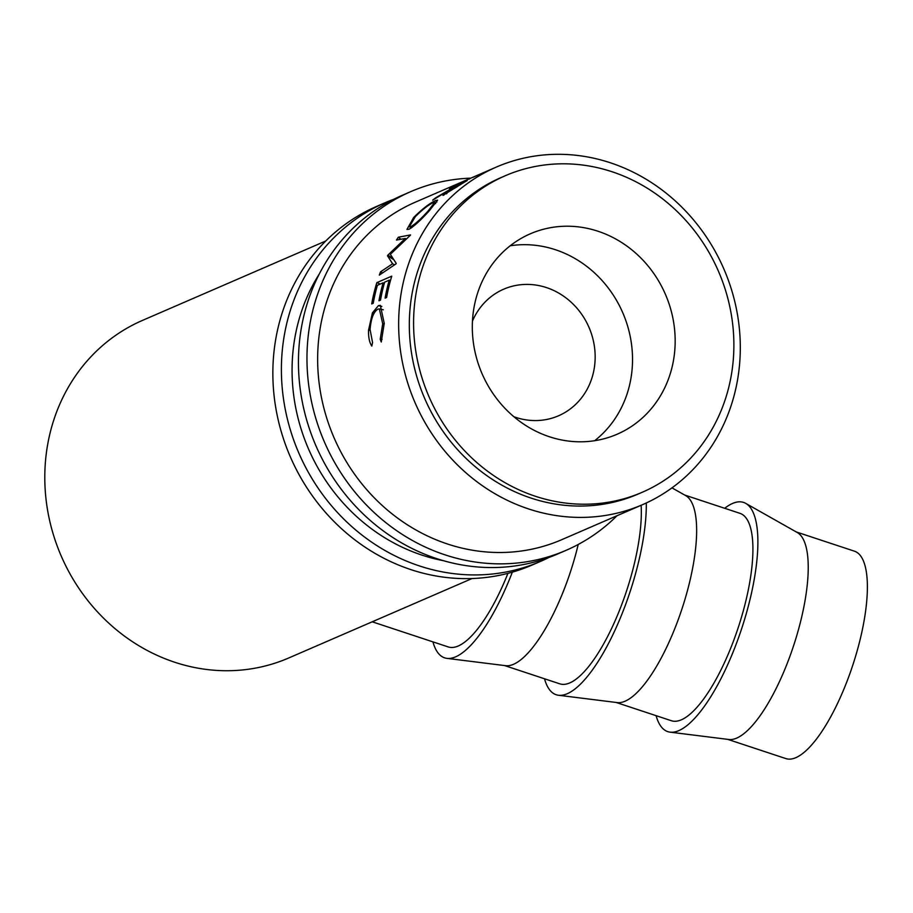 <?xml version="1.0" encoding="UTF-8"?>
<svg xmlns="http://www.w3.org/2000/svg" width="913" height="913" viewBox="0 0 913 913"><rect width="100%" height="100%" fill="white"/><g stroke="black" fill="none" stroke-linecap="round" stroke-linejoin="round"><path stroke-width="1.37" d="M470.766 178.149A195.439 178.765 66.6 0 0 410.77 191.627L402.245 195.314A195.439 178.765 66.6 0 0 299.35 381.44A195.439 178.765 66.6 0 0 436.471 558.539A195.439 178.765 66.6 0 0 557.649 553.986L566.174 550.288A195.439 178.765 66.6 0 0 617.028 515.719M410.77 191.627A195.439 178.765 66.6 0 0 307.875 377.754A195.439 178.765 66.6 0 0 444.996 554.842A195.439 178.765 66.6 0 0 566.174 550.288M496.341 167.079L415.335 202.172A183.947 168.254 66.6 0 0 318.5 377.343A183.947 168.254 66.6 0 0 447.553 544.022A183.947 168.254 66.6 0 0 561.598 539.743L642.604 504.638A183.947 168.254 66.6 0 0 739.45 329.467A183.947 168.254 66.6 0 0 610.386 162.788A183.947 168.254 66.6 0 0 496.341 167.079A183.947 168.254 66.6 0 0 399.495 342.249A183.947 168.254 66.6 0 0 528.559 508.929A183.947 168.254 66.6 0 0 642.604 504.638M393.823 199.251A195.439 178.765 66.6 0 0 385.183 202.709L376.658 206.395A195.439 178.765 66.6 0 0 273.763 392.522A195.439 178.765 66.6 0 0 410.896 569.621A195.439 178.765 66.6 0 0 532.062 565.067L540.599 561.369A195.439 178.765 66.6 0 0 549.01 557.432M385.183 202.709A195.439 178.765 66.6 0 0 282.3 388.835A195.439 178.765 66.6 0 0 419.421 565.923A195.439 178.765 66.6 0 0 540.599 561.369M319.242 274.071A183.947 168.254 66.6 0 0 421.977 555.115A183.947 168.254 66.6 0 0 443.421 560.685M513.905 416.739A68.977 63.1 66.6 0 0 515.765 417.389A68.977 63.1 66.6 0 0 558.528 415.78A68.977 63.1 66.6 0 0 594.842 350.09A68.977 63.1 66.6 0 0 546.442 287.584A68.977 63.1 66.6 0 0 503.679 289.193A68.977 63.1 66.6 0 0 472.455 321.091M670.085 732.158L728.779 739.484A109.218 34.203 -71.7 0 0 736.711 738.092A109.218 34.203 -71.7 0 0 796.901 635.117A109.218 34.203 -71.7 0 0 797.232 532.496L745.738 503.383A120.71 37.81 108.3 0 1 745.362 616.8A120.71 37.81 108.3 0 1 678.838 730.617A120.71 37.81 108.3 0 1 670.085 732.158A120.71 37.81 108.3 0 1 656.116 715.678M727.718 739.359L785.876 758.589A109.218 34.203 -71.7 0 0 795.874 757.653A109.218 34.203 -71.7 0 0 856.987 651.448A109.218 34.203 -71.7 0 0 854.454 551.19L796.296 531.959M724.694 508.29A120.71 37.81 108.3 0 1 732.534 503.451A120.71 37.81 108.3 0 1 745.738 503.383M646.29 502.983A120.71 37.81 108.3 0 1 620.372 617.907A120.71 37.81 108.3 0 1 567.258 693.72A120.71 37.81 108.3 0 1 558.494 695.261L617.199 702.588A109.218 34.203 -71.7 0 0 625.12 701.184A109.218 34.203 -71.7 0 0 685.309 598.209A109.218 34.203 -71.7 0 0 685.652 495.588L671.979 487.873M684.704 495.063L739.975 513.346A109.218 34.203 108.3 0 1 742.52 613.604A109.218 34.203 108.3 0 1 681.395 719.798A109.218 34.203 108.3 0 1 671.397 720.734L616.127 702.451M558.494 695.261A120.71 37.81 108.3 0 1 544.525 678.781M512.33 572.154A120.71 37.81 108.3 0 1 455.667 656.812A120.71 37.81 108.3 0 1 446.914 658.364L505.608 665.691A109.218 34.203 -71.7 0 0 513.54 664.287A109.218 34.203 -71.7 0 0 578.214 544.479M641.131 505.277A109.218 34.203 108.3 0 1 619.231 610.98A109.218 34.203 108.3 0 1 569.815 682.901A109.218 34.203 108.3 0 1 559.817 683.837L504.547 665.554M446.914 658.364A120.71 37.81 108.3 0 1 432.945 641.873M598.026 231.251A109.218 99.905 -113.4 0 1 674.661 330.209A109.218 99.905 -113.4 0 1 617.154 434.223A109.218 99.905 -113.4 0 1 549.443 436.768A109.218 99.905 -113.4 0 1 472.82 337.81A109.218 99.905 -113.4 0 1 530.316 233.796A109.218 99.905 -113.4 0 1 598.026 231.251M510.184 245.78A109.218 99.905 -113.4 0 1 555.401 249.717A109.218 99.905 -113.4 0 1 630.141 336.098A109.218 99.905 -113.4 0 1 594.648 440.717M505.174 175.775L500.906 177.624A172.454 157.744 66.6 0 0 410.12 341.85A172.454 157.744 66.6 0 0 531.115 498.11A172.454 157.744 66.6 0 0 638.039 494.093L642.295 492.244A172.454 157.744 66.6 0 0 733.082 328.018A172.454 157.744 66.6 0 0 612.087 171.758A172.454 157.744 66.6 0 0 505.174 175.775A172.454 157.744 66.6 0 0 414.388 340.001A172.454 157.744 66.6 0 0 535.383 496.261A172.454 157.744 66.6 0 0 642.295 492.244M469.91 178.765L468.917 179.153M473.562 176.951L474.315 176.62M391.757 276.16A183.947 168.254 66.6 0 0 386.621 297.478L385.092 298.14A183.947 168.254 66.6 0 1 389.246 280.154L384.647 282.151A183.947 168.254 66.6 0 0 380.504 300.126L378.963 300.788A183.947 168.254 66.6 0 1 383.118 282.813L377.377 285.301A183.947 168.254 66.6 0 0 373.234 303.276L371.705 303.938A183.947 168.254 66.6 0 1 376.841 282.631L391.757 276.16M387.854 255.149A183.947 168.254 66.6 0 0 387.511 255.834L392.59 263.777L380.516 271.857A183.947 168.254 66.6 0 0 379.317 275.11L396.025 263.857A183.947 168.254 66.6 0 1 396.208 263.389L390.376 254.305L410.279 235.337A183.947 168.254 66.6 0 1 410.542 234.926L398.33 237.209A183.947 168.254 66.6 0 0 396.459 240.062L405.304 238.464L387.854 255.149L392.75 258.162M443.958 195.12C441.858 195.622 444.072 193.67 450.577 189.276L432.648 200.152A183.947 168.254 66.6 0 1 435.912 197.665L454.035 187.085A183.947 168.254 66.6 0 1 456.34 185.704L449.447 188.683A183.947 168.254 66.6 0 1 452.312 187.039L467.239 180.569A183.947 168.254 66.6 0 0 460.894 184.335L442.942 195.348M429.578 210.424C421.224 219.782 414.399 226.047 409.104 229.22L406.958 229.414L413.68 217.442C422.468 208.803 429.772 203.165 435.627 200.54L437.601 200.175L429.578 210.424M381.257 341.987L380.219 339.248L382.707 323.773L379.34 308.936L377.845 309.153C373.554 311.926 370.963 318.705 370.073 329.49L372.561 342.569L371.819 346.073C369.445 342.569 368.35 337.274 368.544 330.175L372.436 312.851L378.439 305.627L380.322 305.364L384.236 323.339L381.257 341.987M325.804 240.964L142.496 320.395A183.947 168.254 66.6 0 0 45.65 495.565A183.947 168.254 66.6 0 0 174.714 662.245A183.947 168.254 66.6 0 0 288.759 657.965L472.067 578.534M507.936 573.353A109.218 34.203 108.3 0 1 458.223 646.005A109.218 34.203 108.3 0 1 448.226 646.929L372.219 621.799M472.877 177.327L479.759 174.257L472.911 177.407M479.759 174.257L480.523 173.927M389.246 280.154L390.456 280.622M383.118 282.813L384.327 283.27M376.841 282.631L380.299 284.034M406.171 239.092L405.304 238.464M393.674 259.6L387.511 255.834M394.61 264.804L392.59 263.777M382.627 272.873L380.516 271.857M400.91 239.252L398.33 237.209M462.948 183.068L452.106 188.603C447.336 191.753 445.498 193.248 446.594 193.111L446.891 193.533M446.423 193.807L446.035 193.236L457.116 186.766M462.845 182.885A183.947 168.254 66.6 0 0 456.968 186.526M435.627 200.54L436.813 202.093M433.104 202.709C428.368 204.923 422.434 209.579 415.301 216.678L409.423 226.664L411.112 226.504C415.495 223.868 421.11 218.766 427.935 211.2L434.691 202.424L433.104 202.709M412.128 227.394L411.112 226.504M380.219 339.248L382.125 339.305M382.707 323.773L384.202 323.944M368.544 330.175L370.05 330.346M372.436 312.851L374.113 313.205M378.439 305.627L381.862 306.437M411.078 228.124L409.423 226.664M435.649 203.61L434.691 202.424M383.323 309.792L379.34 308.936"/></g></svg>
